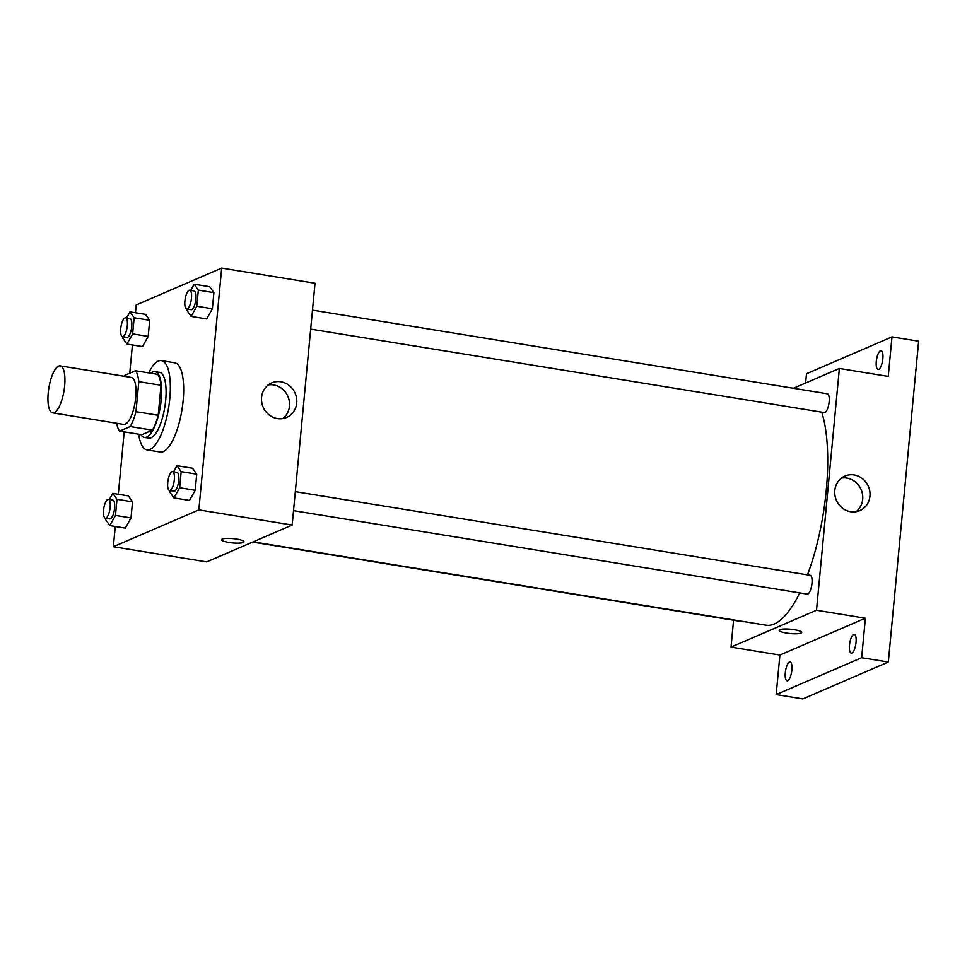 <?xml version="1.0" encoding="UTF-8"?>
<svg xmlns="http://www.w3.org/2000/svg" width="967" height="967" viewBox="0 0 967 967"><rect width="100%" height="100%" fill="white"/><g stroke="black" fill="none" stroke-linecap="round" stroke-linejoin="round"><path stroke-width="1.45" d="M54.225 412.619A23.788 7.7 99.2 0 1 52.605 412.849A23.788 7.7 99.2 0 1 48.821 388.13A23.788 7.7 99.2 0 1 60.244 365.877A23.788 7.7 99.2 0 1 64.378 388.202A23.788 7.7 99.2 0 1 54.225 412.619M60.244 365.877L131.343 377.432A23.788 7.7 99.2 0 1 135.477 399.758A23.788 7.7 99.2 0 1 125.323 424.162A23.788 7.7 99.2 0 1 123.716 424.404L52.605 412.849M135.465 370.736L157.681 374.35A32.419 10.492 99.2 0 1 161.03 385.277L158.189 415.278L135.972 411.664L138.813 381.675A32.419 10.492 99.2 0 0 135.465 370.736L124.864 375.305A32.419 10.492 99.2 0 0 124.308 376.296M158.189 415.278A32.419 10.492 99.2 0 1 152.411 430.146L141.811 434.715L119.582 431.101A32.419 10.492 99.2 0 1 116.669 423.256M119.582 431.101L130.194 426.532A32.419 10.492 99.2 0 0 135.972 411.664M152.411 430.146L130.194 426.532M140.916 434.57A33.313 10.782 -80.8 0 0 144.397 437.41A33.313 10.782 -80.8 0 0 160.389 406.261A33.313 10.782 -80.8 0 0 155.083 371.654A33.313 10.782 -80.8 0 0 150.888 373.238M155.083 371.654L159.531 372.368A33.313 10.782 99.2 0 1 165.321 403.626A33.313 10.782 99.2 0 1 151.106 437.797A33.313 10.782 99.2 0 1 148.845 438.124L144.397 437.41M161.03 385.277L138.813 381.675M148.676 372.887A45.207 14.638 99.2 0 1 161.441 360.631A45.207 14.638 99.2 0 1 169.298 403.046A45.207 14.638 99.2 0 1 150.018 449.425A45.207 14.638 99.2 0 1 146.936 449.873A45.207 14.638 99.2 0 1 138.704 434.207M161.441 360.631L174.773 362.794A45.207 14.638 99.2 0 1 182.63 405.209A45.207 14.638 99.2 0 1 163.338 451.589A45.207 14.638 99.2 0 1 160.268 452.036L146.936 449.873M122.894 336.697L122.761 338.148L126.931 344.071L142.487 346.597L148.181 336.419L149.704 320.307L145.534 314.384L129.977 311.858L126.532 318.01M187.078 309.029L186.945 310.48L191.115 316.402L206.672 318.929L212.365 308.751L213.888 292.638L209.706 286.715L194.162 284.189L190.717 290.342M115.266 526.483L113.344 546.73L198.839 509.887L221.685 268.101L136.202 304.956L135.465 312.752M132.419 344.965L129.747 373.202M124.211 431.85L118.312 494.27M105.741 518.227L105.608 519.666L109.779 525.589L125.323 528.115L131.016 517.937L132.539 501.837L128.369 495.902L112.825 493.375L109.38 499.528M169.926 490.559L169.781 491.998L173.951 497.92L189.508 500.447L195.201 490.269L196.724 474.168L192.554 468.233L176.997 465.707L173.564 471.86M221.685 268.101L315.012 283.258L292.155 525.045L206.672 561.9L113.344 546.73M292.155 525.045L198.839 509.887M277.408 418.578A18.82 17.442 -113.3 0 1 261.731 402.284A18.82 17.442 -113.3 0 1 271.691 382.896A18.82 17.442 -113.3 0 1 295.153 393.279A18.82 17.442 -113.3 0 1 286.595 417.466A18.82 17.442 -113.3 0 1 277.408 418.578M243.998 541.822A11.302 2.164 5.4 0 1 243.297 542.475A11.302 2.164 5.4 0 1 230.666 542.705A11.302 2.164 5.4 0 1 221.491 539.695A11.302 2.164 5.4 0 1 232.95 538.607A11.302 2.164 5.4 0 1 243.998 541.822A11.302 2.164 5.4 0 1 243.297 542.475A11.302 2.164 5.4 0 1 230.666 542.705A11.302 2.164 5.4 0 1 221.491 539.695M268.246 384.914A18.82 17.442 -113.3 0 1 287.888 396.41A18.82 17.442 -113.3 0 1 282.763 418.578M799.745 592.892A118.965 38.523 99.2 0 1 774.216 624.029A118.965 38.523 99.2 0 1 766.118 625.202L253.161 541.858M821.745 412.16A118.965 38.523 99.2 0 1 807.481 574.869M293.521 510.636L807.179 594.101A9.513 3.082 -80.8 0 0 811.748 585.204A9.513 3.082 -80.8 0 0 810.237 575.317L295.31 491.647M743.841 621.588A9.513 3.082 99.2 0 1 743.647 621.684A9.513 3.082 99.2 0 1 743.007 621.769L252.617 542.088M312.474 310.129L827.401 393.799A9.513 3.082 99.2 0 1 829.045 402.731A9.513 3.082 99.2 0 1 824.996 412.486A9.513 3.082 99.2 0 1 824.343 412.583L310.673 329.118M733.566 620.246L731.028 647.104L816.511 610.25L839.368 368.463L793.423 388.275M731.028 647.104L779.91 655.046L776.175 694.572L802.84 698.899L888.322 662.044L918.65 341.218L891.985 336.891L806.502 373.745L805.62 383.017M888.322 662.044L861.657 657.717L865.392 618.191L816.511 610.25M839.368 368.463L888.25 376.417L891.985 336.891M850.646 511.724A18.82 17.442 -113.3 0 1 834.968 495.43A18.82 17.442 -113.3 0 1 844.928 476.042A18.82 17.442 -113.3 0 1 868.402 486.425A18.82 17.442 -113.3 0 1 859.832 510.612A18.82 17.442 -113.3 0 1 850.646 511.724M779.91 655.046L865.392 618.191M801.691 632.442A11.302 2.164 5.4 0 1 800.99 633.095A11.302 2.164 5.4 0 1 788.347 633.325A11.302 2.164 5.4 0 1 779.184 630.315A11.302 2.164 5.4 0 1 790.643 629.227A11.302 2.164 5.4 0 1 801.679 632.442A11.302 2.164 5.4 0 1 800.99 633.095A11.302 2.164 5.4 0 1 788.359 633.325A11.302 2.164 5.4 0 1 779.184 630.315M841.495 478.061A18.82 17.442 -113.3 0 1 861.126 489.568A18.82 17.442 -113.3 0 1 856 511.736M882.859 358.66A9.513 3.082 99.2 0 1 878.048 369.479A9.513 3.082 99.2 0 1 876.537 359.591A9.513 3.082 99.2 0 1 881.106 350.683A9.513 3.082 99.2 0 1 882.859 358.66M791.876 669.962A9.513 3.082 99.2 0 1 787.053 680.768A9.513 3.082 99.2 0 1 785.542 670.88A9.513 3.082 99.2 0 1 790.112 661.984A9.513 3.082 99.2 0 1 791.876 669.962M856.049 642.293A9.513 3.082 99.2 0 1 851.238 653.1A9.513 3.082 99.2 0 1 849.727 643.212A9.513 3.082 99.2 0 1 854.296 634.316A9.513 3.082 99.2 0 1 856.049 642.293M776.175 694.572L861.657 657.717M173.951 497.92L179.644 487.743L181.167 471.642L176.997 465.707M172.561 471.703L177.009 472.428A9.513 3.082 99.2 0 1 178.653 481.348A9.513 3.082 99.2 0 1 174.604 491.115A9.513 3.082 99.2 0 1 173.951 491.212L169.503 490.487A9.513 3.082 99.2 0 1 167.992 480.599A9.513 3.082 99.2 0 1 172.561 471.703A9.513 3.082 99.2 0 1 174.217 480.635A9.513 3.082 99.2 0 1 170.156 490.39A9.513 3.082 99.2 0 1 169.503 490.487M189.508 500.447L195.201 490.269L179.644 487.743M195.201 490.269L196.724 474.168L181.167 471.642M196.724 474.168L192.554 468.233M191.115 316.402L196.809 306.225L198.332 290.112L194.162 284.189M189.713 290.185L194.162 290.898A9.513 3.082 99.2 0 1 195.817 299.83A9.513 3.082 99.2 0 1 191.756 309.597A9.513 3.082 99.2 0 1 191.115 309.694L186.667 308.969A9.513 3.082 99.2 0 1 185.156 299.081A9.513 3.082 99.2 0 1 189.713 290.185A9.513 3.082 99.2 0 1 191.369 299.105A9.513 3.082 99.2 0 1 187.308 308.872A9.513 3.082 99.2 0 1 186.667 308.969M206.672 318.929L212.365 308.751L196.809 306.225M212.365 308.751L213.888 292.638L198.332 290.112M213.888 292.638L209.706 286.715M109.779 525.589L115.472 515.411L116.995 499.31L112.825 493.375M108.377 499.371L112.825 500.096A9.513 3.082 99.2 0 1 114.481 509.017A9.513 3.082 99.2 0 1 110.419 518.783A9.513 3.082 99.2 0 1 109.767 518.88L105.33 518.155A9.513 3.082 99.2 0 1 103.807 508.267A9.513 3.082 99.2 0 1 108.377 499.371A9.513 3.082 99.2 0 1 110.033 508.304A9.513 3.082 99.2 0 1 105.971 518.058A9.513 3.082 99.2 0 1 105.33 518.155M125.323 528.115L131.016 517.937L115.472 515.411M131.016 517.937L132.539 501.837L116.995 499.31M132.539 501.837L128.369 495.902M126.931 344.071L132.624 333.893L134.147 317.78L129.977 311.858M125.541 317.853L129.977 318.566A9.513 3.082 99.2 0 1 131.633 327.499A9.513 3.082 99.2 0 1 127.571 337.265A9.513 3.082 99.2 0 1 126.931 337.362L122.483 336.637A9.513 3.082 99.2 0 1 120.972 326.749A9.513 3.082 99.2 0 1 125.541 317.853A9.513 3.082 99.2 0 1 127.197 326.773A9.513 3.082 99.2 0 1 123.135 336.54A9.513 3.082 99.2 0 1 122.483 336.637M142.487 346.597L148.181 336.419L132.624 333.893M148.181 336.419L149.704 320.307L134.147 317.78M149.704 320.307L145.534 314.384"/></g></svg>
